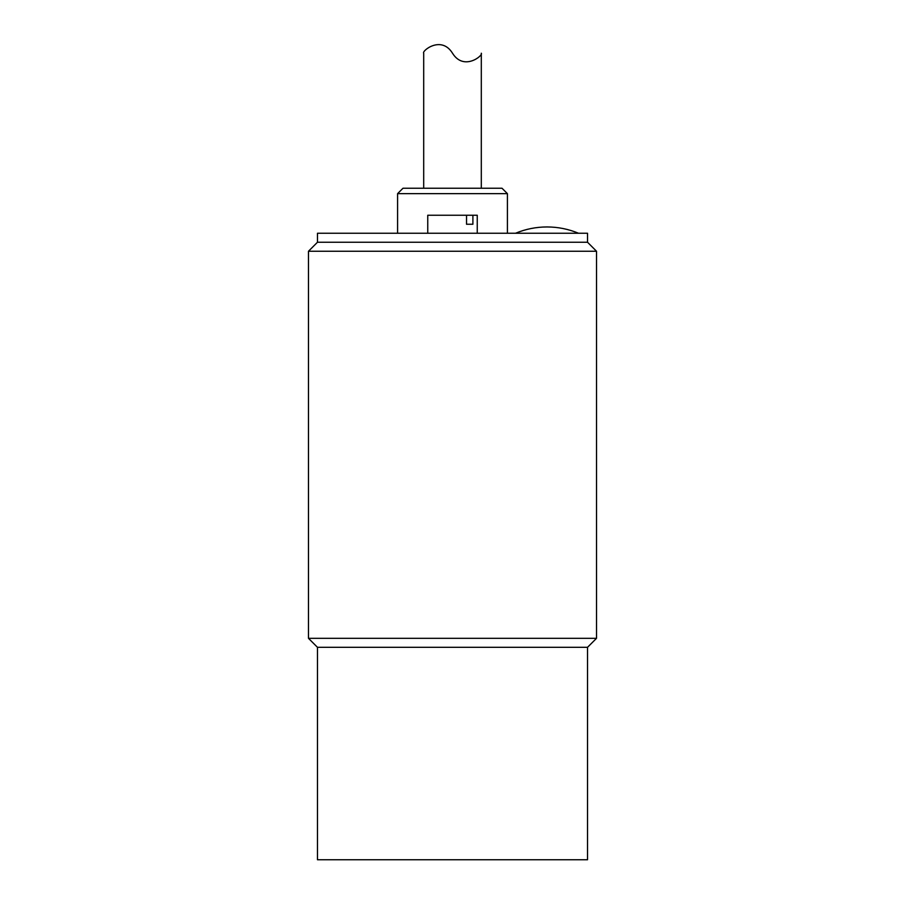 <?xml version="1.0" encoding="UTF-8"?>
<svg xmlns="http://www.w3.org/2000/svg" width="905" height="905" viewBox="0 0 905 905"><rect width="100%" height="100%" fill="white"/><g stroke="black" fill="none" stroke-linecap="round" stroke-linejoin="round"><path stroke-width="1.36" d="M472.896 224.248L466.528 224.248L466.528 215.243L472.896 215.243L472.896 224.248L466.528 224.248M477.252 233.252L477.252 215.243L472.896 215.243M466.528 215.243L427.748 215.243L427.748 233.252M507.411 193.647L502.004 188.24L402.997 188.24L397.589 193.647L507.411 193.647L507.411 233.252M397.589 233.252L397.589 193.647M587.526 242.246L587.526 233.252L317.474 233.252L317.474 242.246L308.481 251.251L596.519 251.251L587.526 242.246L317.474 242.246M596.519 251.251L596.519 638.319L587.526 647.313L317.474 647.313L308.481 638.319L308.481 251.251M596.519 638.319L308.481 638.319M587.526 647.313L587.526 859.75L317.474 859.75L317.474 647.313M423.698 188.24L423.698 53.214C421.481 51.155 441.199 34.956 452.5 53.214C463.801 71.484 483.519 55.284 481.302 53.214C483.519 55.284 463.801 71.484 452.5 53.214M481.302 53.214L481.302 188.24M578.521 233.252C568.431 229.067 557.933 226.974 547.016 226.951L546.948 226.951M515.511 233.252C525.601 229.067 536.099 226.974 547.016 226.951"/></g></svg>
